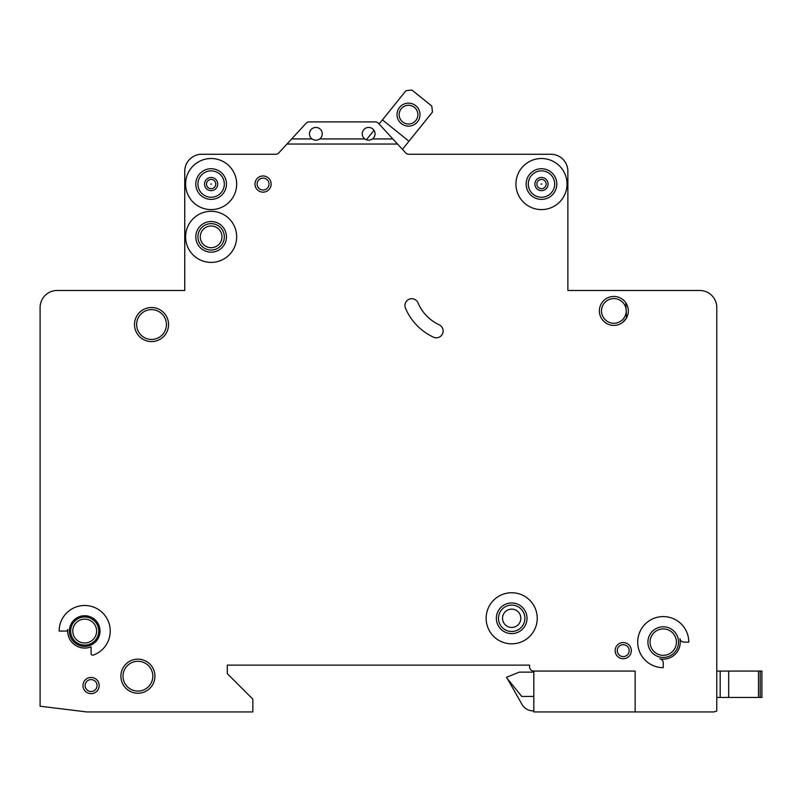<?xml version="1.0" encoding="UTF-8"?>
<svg xmlns="http://www.w3.org/2000/svg" width="802" height="802" viewBox="0 0 802 802"><rect width="100%" height="100%" fill="white"/><g stroke="black" fill="none" stroke-linecap="round" stroke-linejoin="round"><path stroke-width="1.2" d="M420.017 114.636A11.499 11.499 0 0 1 408.519 126.135A11.499 11.499 0 0 1 397.02 114.636A11.499 11.499 0 0 1 408.519 103.147A11.499 11.499 0 0 1 420.017 114.636M399.155 114.636A9.363 9.363 0 0 0 408.519 124.009A9.363 9.363 0 0 0 417.882 114.636A9.363 9.363 0 0 0 408.519 105.273A9.363 9.363 0 0 0 399.155 114.636M402.424 149.332L432.458 112.069L431.817 106.085L411.937 90.055L405.952 90.696L379.095 124.009L378.424 123.277A4.261 4.261 0 0 0 375.296 121.904L309.211 121.904A4.261 4.261 0 0 0 306.073 123.277L291.657 138.936L312.028 138.936C314.584 140.611 317.131 140.611 319.687 138.936A6.386 6.386 0 0 0 315.858 127.438A6.386 6.386 0 0 0 312.028 138.936M373.993 130.335L366.364 139.789M408.95 141.232L382.434 119.859M761.9 697.469L761.9 671.073L761.9 697.469L720.176 697.469L720.176 671.073L716.777 671.073M716.777 697.469L720.176 697.469L720.176 671.073L761.9 671.073M206.495 184.059A4.642 4.642 0 0 1 211.126 179.417A4.642 4.642 0 0 1 215.768 184.059A4.642 4.642 0 0 1 211.126 188.701A4.642 4.642 0 0 1 206.495 184.059M536.849 184.059A4.642 4.642 0 0 1 541.49 179.417A4.642 4.642 0 0 1 546.122 184.059A4.642 4.642 0 0 1 541.49 188.701A4.642 4.642 0 0 1 536.849 184.059M631.314 650.643A8.09 8.09 0 0 1 623.224 658.733A8.09 8.09 0 0 1 615.134 650.643A8.09 8.09 0 0 1 623.224 642.552A8.09 8.09 0 0 1 631.314 650.643M99.167 685.55A8.09 8.09 0 0 1 91.077 693.64A8.09 8.09 0 0 1 82.987 685.55A8.09 8.09 0 0 1 91.077 677.459A8.09 8.09 0 0 1 99.167 685.55M200.279 236.851A10.857 10.857 0 0 0 211.126 247.708A10.857 10.857 0 0 0 221.984 236.851A10.857 10.857 0 0 0 211.126 225.994A10.857 10.857 0 0 0 200.279 236.851M502.533 618.292A9.153 9.153 0 0 0 511.686 627.445A9.153 9.153 0 0 0 520.839 618.292A9.153 9.153 0 0 0 511.686 609.139A9.153 9.153 0 0 0 502.533 618.292M404.93 305.522A6.807 6.807 0 0 1 418.002 302.865A42.576 42.576 0 0 0 439.205 324.81A6.807 6.807 0 0 1 442.493 333.863A6.807 6.807 0 0 1 433.441 337.161A56.19 56.19 0 0 1 405.471 308.189A6.807 6.807 0 0 1 404.93 305.522M541.099 184.059L541.871 184.059L541.099 184.059M210.746 184.059L211.517 184.059L210.746 184.059M537.23 618.292A25.544 25.544 0 0 0 511.686 592.748A25.544 25.544 0 0 0 486.142 618.292A25.544 25.544 0 0 0 511.686 643.836A25.544 25.544 0 0 0 537.23 618.292M496.358 618.292A15.328 15.328 0 0 0 511.686 633.61A15.328 15.328 0 0 0 527.014 618.292A15.328 15.328 0 0 0 511.686 602.964A15.328 15.328 0 0 0 496.358 618.292M637.7 642.131A25.544 25.544 0 0 0 663.244 667.675L663.244 662.983A4.261 4.261 0 0 0 659.835 658.813A17.032 17.032 0 0 0 679.926 638.723A4.261 4.261 0 0 0 684.096 642.131L688.788 642.131A25.544 25.544 0 0 0 663.244 616.588A25.544 25.544 0 0 0 637.7 642.131M647.916 642.131A15.328 15.328 0 0 0 663.244 657.46A15.328 15.328 0 0 0 678.562 642.131A15.328 15.328 0 0 0 663.244 626.803A15.328 15.328 0 0 0 647.916 642.131M236.67 236.851A25.544 25.544 0 0 0 211.126 211.307A25.544 25.544 0 0 0 185.593 236.851A25.544 25.544 0 0 0 211.126 262.394A25.544 25.544 0 0 0 236.67 236.851M195.808 236.851A15.328 15.328 0 0 0 211.126 252.179A15.328 15.328 0 0 0 226.455 236.851A15.328 15.328 0 0 0 211.126 221.522A15.328 15.328 0 0 0 195.808 236.851M195.808 184.059A15.328 15.328 0 0 0 211.126 199.387A15.328 15.328 0 0 0 226.455 184.059A15.328 15.328 0 0 0 211.126 168.731A15.328 15.328 0 0 0 195.808 184.059M236.67 184.059A25.544 25.544 0 0 0 211.126 158.515A25.544 25.544 0 0 0 185.593 184.059A25.544 25.544 0 0 0 211.126 209.603A25.544 25.544 0 0 0 236.67 184.059M526.162 184.059A15.328 15.328 0 0 0 541.49 199.387A15.328 15.328 0 0 0 556.809 184.059A15.328 15.328 0 0 0 541.49 168.731A15.328 15.328 0 0 0 526.162 184.059M567.024 184.059A25.544 25.544 0 0 0 541.49 158.515A25.544 25.544 0 0 0 515.947 184.059A25.544 25.544 0 0 0 541.49 209.603A25.544 25.544 0 0 0 567.024 184.059M70.646 631.064A14.045 14.045 0 0 0 84.691 645.109A14.045 14.045 0 0 0 98.746 631.064A14.045 14.045 0 0 0 84.691 617.009A14.045 14.045 0 0 0 70.646 631.064M69.363 631.064A15.328 15.328 0 0 0 84.691 646.382A15.328 15.328 0 0 0 100.019 631.064A15.328 15.328 0 0 0 84.691 615.736A15.328 15.328 0 0 0 69.363 631.064M91.077 646.843A17.032 17.032 0 0 1 67.739 629.51A1.704 1.704 0 0 1 66.045 631.064L59.147 631.064A25.544 25.544 0 0 1 109.563 625.219A25.544 25.544 0 0 1 93.363 655.084A1.704 1.704 0 0 1 91.077 653.49L91.077 646.843M625.841 302.815L626.482 318.013L622.372 322.625M120.881 676.186A17.032 17.032 0 0 0 137.904 693.219A17.032 17.032 0 0 0 154.936 676.186A17.032 17.032 0 0 0 137.904 659.154A17.032 17.032 0 0 0 120.881 676.186M134.505 324.549A17.032 17.032 0 0 0 151.528 341.572A17.032 17.032 0 0 0 168.56 324.549A17.032 17.032 0 0 0 151.528 307.517A17.032 17.032 0 0 0 134.505 324.549M599.385 310.925A14.476 14.476 0 0 0 613.861 325.401A14.476 14.476 0 0 0 628.327 310.925A14.476 14.476 0 0 0 613.861 296.449A14.476 14.476 0 0 0 599.385 310.925M254.976 184.059A8.09 8.09 0 0 0 263.066 192.149A8.09 8.09 0 0 0 271.156 184.059A8.09 8.09 0 0 0 263.066 175.969A8.09 8.09 0 0 0 254.976 184.059M364.81 138.936C367.366 140.611 369.922 140.611 372.479 138.936A6.386 6.386 0 0 0 368.649 127.438A6.386 6.386 0 0 0 364.81 138.936L319.687 138.936M635.144 711.945L713.92 711.945L716.777 711.053L716.777 307.517A17.032 17.032 0 0 0 699.745 290.484L567.876 290.484L567.876 171.287A17.032 17.032 0 0 0 550.854 154.255L408.659 154.255A4.261 4.261 0 0 1 405.692 152.891L397.551 144.039L286.956 144.039L278.805 152.891A4.261 4.261 0 0 1 275.838 154.255L201.763 154.255A17.032 17.032 0 0 0 184.741 171.287L184.741 290.484L57.132 290.484A17.032 17.032 0 0 0 40.1 307.517L40.1 706.211L86.827 711.945L252.851 711.945L252.851 699.174L227.307 673.63L227.307 665.119L529.571 665.119L529.571 666.823A4.261 4.261 0 0 0 533.821 671.073L533.821 711.945L635.144 711.945L635.144 671.073L533.821 671.073M372.479 138.936L392.84 138.936L397.551 144.039M392.84 138.936L378.424 123.277M286.956 144.039L291.657 138.936M309.211 121.904L375.296 121.904M533.821 672.146L519.345 672.146L506.573 677.249L522.062 704.497A12.772 12.772 0 0 0 533.119 710.883L533.821 710.883M506.573 677.68L521.741 696.407L533.821 696.407M760.196 697.469L760.196 671.073M758.491 697.469L758.491 671.073M728.687 697.469L728.687 671.073M204.54 184.059A6.586 6.586 0 0 1 211.126 177.473A6.586 6.586 0 0 1 217.723 184.059A6.586 6.586 0 0 1 211.126 190.655A6.586 6.586 0 0 1 204.54 184.059M534.894 184.059A6.586 6.586 0 0 1 541.49 177.473A6.586 6.586 0 0 1 548.077 184.059A6.586 6.586 0 0 1 541.49 190.655A6.586 6.586 0 0 1 534.894 184.059M197.934 184.059A13.193 13.193 0 0 0 211.126 197.252A13.193 13.193 0 0 0 224.329 184.059A13.193 13.193 0 0 0 211.126 170.866A13.193 13.193 0 0 0 197.934 184.059M528.287 184.059A13.193 13.193 0 0 0 541.49 197.252A13.193 13.193 0 0 0 554.683 184.059A13.193 13.193 0 0 0 541.49 170.866A13.193 13.193 0 0 0 528.287 184.059M601.51 310.925A12.341 12.341 0 0 0 613.861 323.266A12.341 12.341 0 0 0 626.202 310.925A12.341 12.341 0 0 0 613.861 298.575A12.341 12.341 0 0 0 601.51 310.925M650.041 642.131A13.193 13.193 0 0 0 663.244 655.324A13.193 13.193 0 0 0 676.437 642.131A13.193 13.193 0 0 0 663.244 628.928A13.193 13.193 0 0 0 650.041 642.131M72.771 631.064A11.92 11.92 0 0 0 84.691 642.983A11.92 11.92 0 0 0 96.611 631.064A11.92 11.92 0 0 0 84.691 619.144A11.92 11.92 0 0 0 72.771 631.064M123.007 676.186A14.897 14.897 0 0 0 137.904 691.083A14.897 14.897 0 0 0 152.811 676.186A14.897 14.897 0 0 0 137.904 661.289A14.897 14.897 0 0 0 123.007 676.186M197.934 236.851A13.193 13.193 0 0 0 211.126 250.044A13.193 13.193 0 0 0 224.329 236.851A13.193 13.193 0 0 0 211.126 223.648A13.193 13.193 0 0 0 197.934 236.851M257.111 184.059A5.965 5.965 0 0 0 263.066 190.024A5.965 5.965 0 0 0 269.031 184.059A5.965 5.965 0 0 0 263.066 178.104A5.965 5.965 0 0 0 257.111 184.059M498.493 618.292A13.193 13.193 0 0 0 511.686 631.485A13.193 13.193 0 0 0 524.879 618.292A13.193 13.193 0 0 0 511.686 605.089A13.193 13.193 0 0 0 498.493 618.292M136.631 324.549A14.897 14.897 0 0 0 151.528 339.447A14.897 14.897 0 0 0 166.435 324.549A14.897 14.897 0 0 0 151.528 309.642A14.897 14.897 0 0 0 136.631 324.549M617.259 650.643A5.965 5.965 0 0 0 623.224 656.607A5.965 5.965 0 0 0 629.179 650.643A5.965 5.965 0 0 0 623.224 644.688A5.965 5.965 0 0 0 617.259 650.643M85.122 685.55A5.965 5.965 0 0 0 91.077 691.514A5.965 5.965 0 0 0 97.042 685.55A5.965 5.965 0 0 0 91.077 679.595A5.965 5.965 0 0 0 85.122 685.55"/></g></svg>
